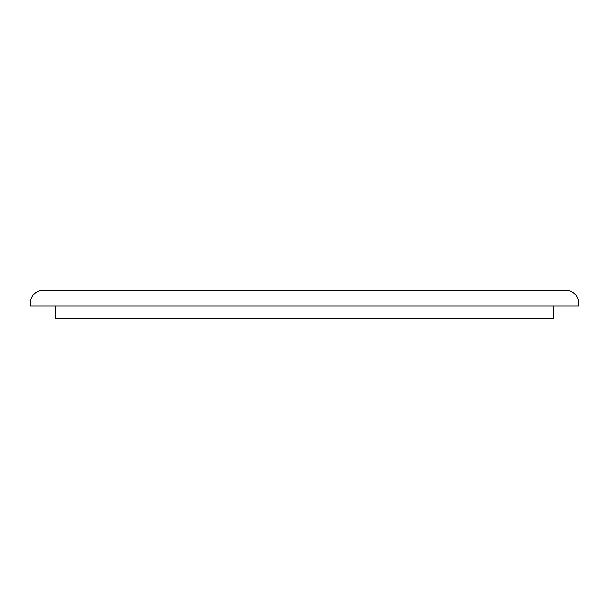 <?xml version="1.0" encoding="UTF-8"?>
<svg xmlns="http://www.w3.org/2000/svg" width="609" height="609" viewBox="0 0 609 609"><rect width="100%" height="100%" fill="white"/><g stroke="black" fill="none" stroke-linecap="round" stroke-linejoin="round"><path stroke-width="0.91" d="M578.55 302.924A12.599 12.599 0 0 0 565.951 290.326L43.049 290.326A12.599 12.599 0 0 0 30.45 302.924L30.45 306.076L578.55 306.076L578.55 302.924M55.647 306.076L55.647 318.674L553.353 318.674L553.353 306.076"/></g></svg>
